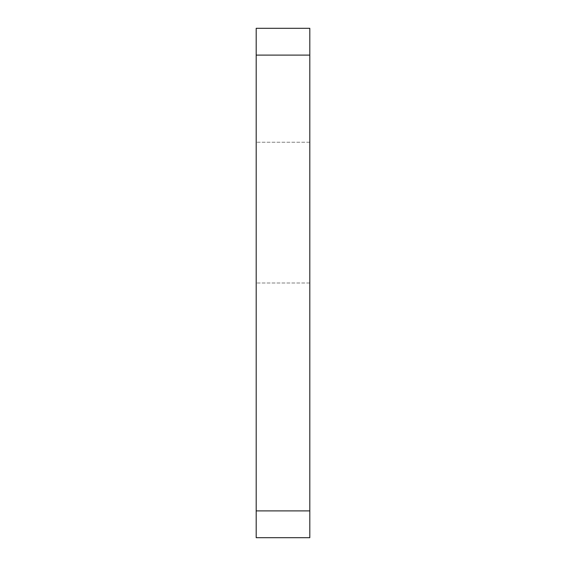 <?xml version="1.0" encoding="UTF-8"?>
<svg xmlns="http://www.w3.org/2000/svg" width="566" height="566" viewBox="0 0 566 566"><rect width="100%" height="100%" fill="white"/><g stroke="black" fill="none" stroke-linecap="round" stroke-linejoin="round"><path stroke-width="0.42" stroke-dasharray="2.83 2.12" d="M256.193 510.893L256.193 28.3L309.807 28.3L309.807 537.7L256.193 537.7L256.193 142.243L256.193 510.893L309.807 510.893L309.807 537.7L256.193 537.7L309.807 537.7L309.807 510.893L256.193 510.893L309.807 510.893L256.193 510.893L309.807 510.893L309.807 142.243L309.807 537.7L256.193 537.7L309.807 537.7L309.807 142.243L309.807 510.893M309.807 283L256.193 283L309.807 283M309.807 55.107L256.193 55.107M309.807 142.243L256.193 142.243L309.807 142.243"/><path stroke-width="0.85" d="M309.807 510.893L309.807 28.3L256.193 28.3L256.193 537.7L309.807 537.7L309.807 510.893L256.193 510.893M309.807 55.107L256.193 55.107"/></g></svg>
